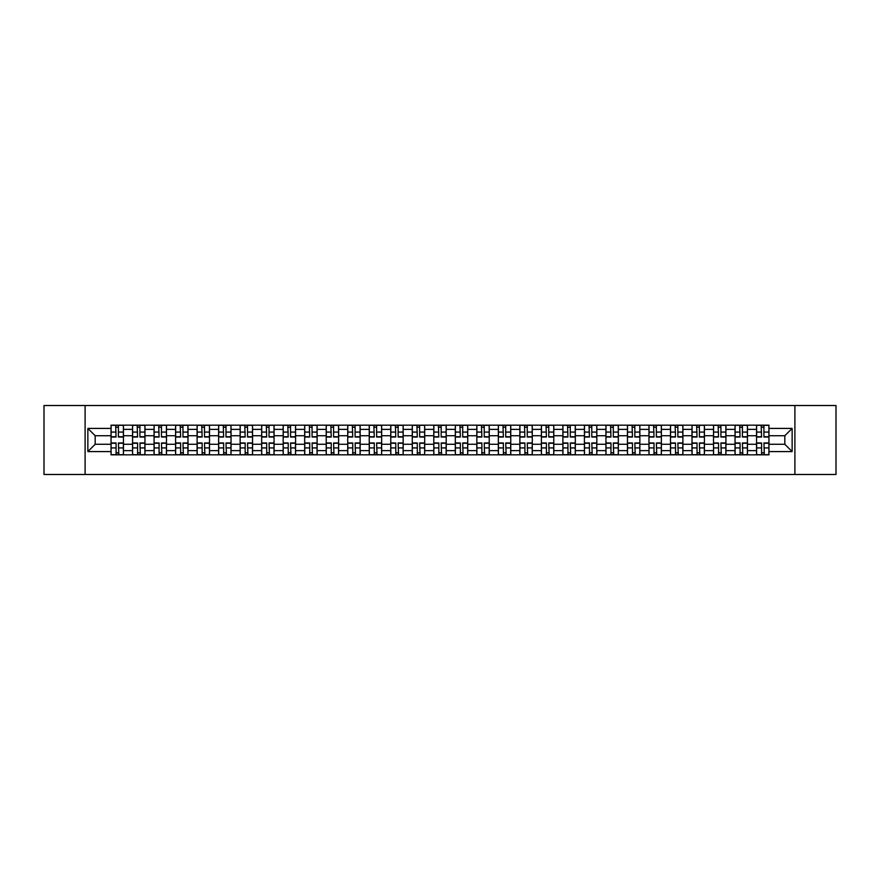 <?xml version="1.0" encoding="UTF-8"?>
<svg xmlns="http://www.w3.org/2000/svg" width="880" height="880" viewBox="0 0 880 880"><rect width="100%" height="100%" fill="white"/><g stroke="black" fill="none" stroke-linecap="round" stroke-linejoin="round"><path stroke-width="1.32" d="M794.893 474.485L836 474.485L836 405.515L44 405.515L44 474.485L794.893 474.485L794.893 405.515M132.55 454.828L132.55 429.374L123.453 429.374L123.453 454.828M123.453 429.374L123.453 425.172M132.55 429.374L132.55 425.172M144.969 425.172L144.969 454.828M154.066 454.828L154.066 425.172M166.485 425.172L166.485 454.828M175.582 454.828L175.582 425.172M188.001 425.172L188.001 454.828M197.098 454.828L197.098 425.172M209.517 425.172L209.517 454.828M218.625 454.828L218.625 425.172M231.033 425.172L231.033 454.828M240.141 454.828L240.141 425.172M252.549 425.172L252.549 454.828M261.657 454.828L261.657 425.172M274.065 425.172L274.065 454.828M283.173 454.828L283.173 425.172M295.581 425.172L295.581 454.828M304.689 454.828L304.689 425.172M317.108 425.172L317.108 454.828M326.205 454.828L326.205 425.172M338.624 425.172L338.624 454.828M347.721 454.828L347.721 425.172M360.14 425.172L360.14 454.828M369.237 454.828L369.237 425.172M381.656 425.172L381.656 454.828M390.764 454.828L390.764 425.172M403.172 425.172L403.172 454.828M412.28 454.828L412.28 425.172M424.688 425.172L424.688 454.828M433.796 454.828L433.796 425.172M446.204 425.172L446.204 454.828M455.312 454.828L455.312 425.172M467.72 425.172L467.72 454.828M476.828 454.828L476.828 425.172M489.236 425.172L489.236 454.828M498.344 454.828L498.344 425.172M510.763 425.172L510.763 454.828M519.86 454.828L519.86 425.172M532.279 425.172L532.279 454.828M541.376 454.828L541.376 425.172M553.795 425.172L553.795 454.828M562.892 454.828L562.892 425.172M575.311 425.172L575.311 454.828M584.419 454.828L584.419 425.172M596.827 425.172L596.827 454.828M605.935 454.828L605.935 425.172M618.343 425.172L618.343 454.828M627.451 454.828L627.451 425.172M639.859 425.172L639.859 454.828M648.967 454.828L648.967 425.172M661.375 425.172L661.375 454.828M670.483 454.828L670.483 425.172M682.902 425.172L682.902 454.828M691.999 454.828L691.999 425.172M704.418 425.172L704.418 454.828M713.515 454.828L713.515 425.172M725.934 425.172L725.934 454.828M735.031 454.828L735.031 425.172M747.45 425.172L747.45 454.828M756.547 454.828L756.547 425.172M756.547 444.279L747.45 444.279M735.031 444.279L725.934 444.279M713.515 444.279L704.418 444.279M691.999 444.279L682.902 444.279M670.483 444.279L661.375 444.279M648.967 444.279L639.859 444.279M627.451 444.279L618.343 444.279M605.935 444.279L596.827 444.279M584.419 444.279L575.311 444.279M562.892 444.279L553.795 444.279M541.376 444.279L532.279 444.279M519.86 444.279L510.763 444.279M498.344 444.279L489.236 444.279M476.828 444.279L467.72 444.279M455.312 444.279L446.204 444.279M433.796 444.279L424.688 444.279M412.28 444.279L403.172 444.279M390.764 444.279L381.656 444.279M369.237 444.279L360.14 444.279M347.721 444.279L338.624 444.279M326.205 444.279L317.108 444.279M304.689 444.279L295.581 444.279M283.173 444.279L274.065 444.279M261.657 444.279L252.549 444.279M240.141 444.279L231.033 444.279M218.625 444.279L209.517 444.279M197.098 444.279L188.001 444.279M175.582 444.279L166.485 444.279M154.066 444.279L144.969 444.279M132.55 444.279L123.453 444.279M756.547 435.721L747.45 435.721M735.031 435.721L725.934 435.721M713.515 435.721L704.418 435.721M691.999 435.721L682.902 435.721M670.483 435.721L661.375 435.721M648.967 435.721L639.859 435.721M627.451 435.721L618.343 435.721M605.935 435.721L596.827 435.721M584.419 435.721L575.311 435.721M562.892 435.721L553.795 435.721M541.376 435.721L532.279 435.721M519.86 435.721L510.763 435.721M498.344 435.721L489.236 435.721M476.828 435.721L467.72 435.721M455.312 435.721L446.204 435.721M433.796 435.721L424.688 435.721M412.28 435.721L403.172 435.721M390.764 435.721L381.656 435.721M369.237 435.721L360.14 435.721M347.721 435.721L338.624 435.721M326.205 435.721L317.108 435.721M304.689 435.721L295.581 435.721M283.173 435.721L274.065 435.721M261.657 435.721L252.549 435.721M240.141 435.721L231.033 435.721M218.625 435.721L209.517 435.721M197.098 435.721L188.001 435.721M175.582 435.721L166.485 435.721M154.066 435.721L144.969 435.721M132.55 435.721L123.453 435.721M95.172 444.279L111.034 444.279L111.034 435.721L95.172 435.721L95.172 444.279L87.857 451.583L87.857 428.417L111.034 428.417L111.034 435.721M768.966 435.721L768.966 444.279L784.828 444.279L784.828 435.721L768.966 435.721L768.966 425.172L111.034 425.172L111.034 428.417M768.966 428.417L792.143 428.417L792.143 451.583L768.966 451.583L768.966 444.279M111.034 444.279L111.034 454.828L768.966 454.828L768.966 451.583M111.034 451.583L87.857 451.583M85.107 474.485L85.107 405.515M118.415 452.76L116.072 452.76M116.072 427.24L118.415 427.24M139.931 452.76L137.588 452.76M137.588 427.24L139.931 427.24M161.447 452.76L159.104 452.76M159.104 427.24L161.447 427.24M182.963 452.76L180.62 452.76M180.62 427.24L182.963 427.24M204.479 452.76L202.136 452.76M202.136 427.24L204.479 427.24M225.995 452.76L223.652 452.76M223.652 427.24L225.995 427.24M247.522 452.76L245.168 452.76M245.168 427.24L247.522 427.24M269.038 452.76L266.695 452.76M266.695 427.24L269.038 427.24M290.554 452.76L288.211 452.76M288.211 427.24L290.554 427.24M312.07 452.76L309.727 452.76M309.727 427.24L312.07 427.24M333.586 452.76L331.243 452.76M331.243 427.24L333.586 427.24M355.102 452.76L352.759 452.76M352.759 427.24L355.102 427.24M376.618 452.76L374.275 452.76M374.275 427.24L376.618 427.24M398.134 452.76L395.791 452.76M395.791 427.24L398.134 427.24M419.65 452.76L417.307 452.76M417.307 427.24L419.65 427.24M441.177 452.76L438.823 452.76M438.823 427.24L441.177 427.24M462.693 452.76L460.35 452.76M460.35 427.24L462.693 427.24M484.209 452.76L481.866 452.76M481.866 427.24L484.209 427.24M505.725 452.76L503.382 452.76M503.382 427.24L505.725 427.24M527.241 452.76L524.898 452.76M524.898 427.24L527.241 427.24M548.757 452.76L546.414 452.76M546.414 427.24L548.757 427.24M570.273 452.76L567.93 452.76M567.93 427.24L570.273 427.24M591.789 452.76L589.446 452.76M589.446 427.24L591.789 427.24M613.305 452.76L610.962 452.76M610.962 427.24L613.305 427.24M634.832 452.76L632.478 452.76M632.478 427.24L634.832 427.24M656.348 452.76L654.005 452.76M654.005 427.24L656.348 427.24M677.864 452.76L675.521 452.76M675.521 427.24L677.864 427.24M699.38 452.76L697.037 452.76M697.037 427.24L699.38 427.24M720.896 452.76L718.553 452.76M718.553 427.24L720.896 427.24M742.412 452.76L740.069 452.76M740.069 427.24L742.412 427.24M763.928 452.76L761.585 452.76M761.585 427.24L763.928 427.24M87.857 428.417L95.172 435.721M784.828 444.279L792.143 451.583M784.828 435.721L792.143 428.417M118.415 437.03L118.415 425.315L123.376 425.315L123.376 437.03L118.415 437.03M116.072 427.108L118.415 427.108M118.833 425.315L111.1 425.315L111.1 437.03L116.072 437.03L115.654 425.315M116.072 442.97L116.072 454.685L111.1 454.685L111.1 442.97L116.072 442.97M118.415 452.892L116.072 452.892M115.654 454.685L123.376 454.685L123.376 442.97L118.415 442.97L118.833 454.685M139.931 437.03L139.931 425.315L144.892 425.315L144.892 437.03L139.931 437.03M137.588 427.108L139.931 427.108M140.349 425.315L132.616 425.315L132.616 437.03L137.588 437.03L137.17 425.315M161.447 437.03L161.447 425.315L166.419 425.315L166.419 437.03L161.447 437.03M159.104 427.108L161.447 427.108M161.865 425.315L154.143 425.315L154.143 437.03L159.104 437.03L158.686 425.315M137.588 442.97L137.588 454.685L132.616 454.685L132.616 442.97L137.588 442.97M139.931 452.892L137.588 452.892M137.17 454.685L144.892 454.685L144.892 442.97L139.931 442.97L140.349 454.685M159.104 442.97L159.104 454.685L154.143 454.685L154.143 442.97L159.104 442.97M161.447 452.892L159.104 452.892M158.686 454.685L166.419 454.685L166.419 442.97L161.447 442.97L161.865 454.685M182.963 437.03L182.963 425.315L187.935 425.315L187.935 437.03L182.963 437.03M180.62 427.108L182.963 427.108M183.381 425.315L175.659 425.315L175.659 437.03L180.62 437.03L180.202 425.315M204.479 437.03L204.479 425.315L209.451 425.315L209.451 437.03L204.479 437.03M202.136 427.108L204.479 427.108M204.897 425.315L197.175 425.315L197.175 437.03L202.136 437.03L201.729 425.315M225.995 437.03L225.995 425.315L230.967 425.315L230.967 437.03L225.995 437.03M223.652 427.108L225.995 427.108M226.413 425.315L218.691 425.315L218.691 437.03L223.652 437.03L223.245 425.315M180.62 442.97L180.62 454.685L175.659 454.685L175.659 442.97L180.62 442.97M182.963 452.892L180.62 452.892M180.202 454.685L187.935 454.685L187.935 442.97L182.963 442.97L183.381 454.685M202.136 442.97L202.136 454.685L197.175 454.685L197.175 442.97L202.136 442.97M204.479 452.892L202.136 452.892M201.729 454.685L209.451 454.685L209.451 442.97L204.479 442.97L204.897 454.685M223.652 442.97L223.652 454.685L218.691 454.685L218.691 442.97L223.652 442.97M225.995 452.892L223.652 452.892M223.245 454.685L230.967 454.685L230.967 442.97L225.995 442.97L226.413 454.685M247.522 437.03L247.522 425.315L252.483 425.315L252.483 437.03L247.522 437.03M245.168 427.108L247.522 427.108M247.929 425.315L240.207 425.315L240.207 437.03L245.168 437.03L244.761 425.315M245.168 442.97L245.168 454.685L240.207 454.685L240.207 442.97L245.168 442.97M247.522 452.892L245.168 452.892M244.761 454.685L252.483 454.685L252.483 442.97L247.522 442.97L247.929 454.685M269.038 437.03L269.038 425.315L273.999 425.315L273.999 437.03L269.038 437.03M266.695 427.108L269.038 427.108M269.445 425.315L261.723 425.315L261.723 437.03L266.695 437.03L266.277 425.315M266.695 442.97L266.695 454.685L261.723 454.685L261.723 442.97L266.695 442.97M269.038 452.892L266.695 452.892M266.277 454.685L273.999 454.685L273.999 442.97L269.038 442.97L269.445 454.685M290.554 437.03L290.554 425.315L295.515 425.315L295.515 437.03L290.554 437.03M288.211 427.108L290.554 427.108M290.961 425.315L283.239 425.315L283.239 437.03L288.211 437.03L287.793 425.315M288.211 442.97L288.211 454.685L283.239 454.685L283.239 442.97L288.211 442.97M290.554 452.892L288.211 452.892M287.793 454.685L295.515 454.685L295.515 442.97L290.554 442.97L290.961 454.685M312.07 437.03L312.07 425.315L317.031 425.315L317.031 437.03L312.07 437.03M309.727 427.108L312.07 427.108M312.488 425.315L304.755 425.315L304.755 437.03L309.727 437.03L309.309 425.315M309.727 442.97L309.727 454.685L304.755 454.685L304.755 442.97L309.727 442.97M312.07 452.892L309.727 452.892M309.309 454.685L317.031 454.685L317.031 442.97L312.07 442.97L312.488 454.685M333.586 437.03L333.586 425.315L338.547 425.315L338.547 437.03L333.586 437.03M331.243 427.108L333.586 427.108M334.004 425.315L326.271 425.315L326.271 437.03L331.243 437.03L330.825 425.315M355.102 437.03L355.102 425.315L360.074 425.315L360.074 437.03L355.102 437.03M352.759 427.108L355.102 427.108M355.52 425.315L347.798 425.315L347.798 437.03L352.759 437.03L352.341 425.315M376.618 437.03L376.618 425.315L381.59 425.315L381.59 437.03L376.618 437.03M374.275 427.108L376.618 427.108M377.036 425.315L369.314 425.315L369.314 437.03L374.275 437.03L373.857 425.315M398.134 437.03L398.134 425.315L403.106 425.315L403.106 437.03L398.134 437.03M395.791 427.108L398.134 427.108M398.552 425.315L390.83 425.315L390.83 437.03L395.791 437.03L395.384 425.315M419.65 437.03L419.65 425.315L424.622 425.315L424.622 437.03L419.65 437.03M417.307 427.108L419.65 427.108M420.068 425.315L412.346 425.315L412.346 437.03L417.307 437.03L416.9 425.315M441.177 437.03L441.177 425.315L446.138 425.315L446.138 437.03L441.177 437.03M438.823 427.108L441.177 427.108M441.584 425.315L433.862 425.315L433.862 437.03L438.823 437.03L438.416 425.315M331.243 442.97L331.243 454.685L326.271 454.685L326.271 442.97L331.243 442.97M333.586 452.892L331.243 452.892M330.825 454.685L338.547 454.685L338.547 442.97L333.586 442.97L334.004 454.685M352.759 442.97L352.759 454.685L347.798 454.685L347.798 442.97L352.759 442.97M355.102 452.892L352.759 452.892M352.341 454.685L360.074 454.685L360.074 442.97L355.102 442.97L355.52 454.685M374.275 442.97L374.275 454.685L369.314 454.685L369.314 442.97L374.275 442.97M376.618 452.892L374.275 452.892M373.857 454.685L381.59 454.685L381.59 442.97L376.618 442.97L377.036 454.685M395.791 442.97L395.791 454.685L390.83 454.685L390.83 442.97L395.791 442.97M398.134 452.892L395.791 452.892M395.384 454.685L403.106 454.685L403.106 442.97L398.134 442.97L398.552 454.685M417.307 442.97L417.307 454.685L412.346 454.685L412.346 442.97L417.307 442.97M419.65 452.892L417.307 452.892M416.9 454.685L424.622 454.685L424.622 442.97L419.65 442.97L420.068 454.685M438.823 442.97L438.823 454.685L433.862 454.685L433.862 442.97L438.823 442.97M441.177 452.892L438.823 452.892M438.416 454.685L446.138 454.685L446.138 442.97L441.177 442.97L441.584 454.685M462.693 437.03L462.693 425.315L467.654 425.315L467.654 437.03L462.693 437.03M460.35 427.108L462.693 427.108M463.1 425.315L455.378 425.315L455.378 437.03L460.35 437.03L459.932 425.315M460.35 442.97L460.35 454.685L455.378 454.685L455.378 442.97L460.35 442.97M462.693 452.892L460.35 452.892M459.932 454.685L467.654 454.685L467.654 442.97L462.693 442.97L463.1 454.685M484.209 437.03L484.209 425.315L489.17 425.315L489.17 437.03L484.209 437.03M481.866 427.108L484.209 427.108M484.616 425.315L476.894 425.315L476.894 437.03L481.866 437.03L481.448 425.315M481.866 442.97L481.866 454.685L476.894 454.685L476.894 442.97L481.866 442.97M484.209 452.892L481.866 452.892M481.448 454.685L489.17 454.685L489.17 442.97L484.209 442.97L484.616 454.685M505.725 437.03L505.725 425.315L510.686 425.315L510.686 437.03L505.725 437.03M503.382 427.108L505.725 427.108M506.143 425.315L498.41 425.315L498.41 437.03L503.382 437.03L502.964 425.315M503.382 442.97L503.382 454.685L498.41 454.685L498.41 442.97L503.382 442.97M505.725 452.892L503.382 452.892M502.964 454.685L510.686 454.685L510.686 442.97L505.725 442.97L506.143 454.685M527.241 437.03L527.241 425.315L532.202 425.315L532.202 437.03L527.241 437.03M524.898 427.108L527.241 427.108M527.659 425.315L519.926 425.315L519.926 437.03L524.898 437.03L524.48 425.315M524.898 442.97L524.898 454.685L519.926 454.685L519.926 442.97L524.898 442.97M527.241 452.892L524.898 452.892M524.48 454.685L532.202 454.685L532.202 442.97L527.241 442.97L527.659 454.685M548.757 437.03L548.757 425.315L553.729 425.315L553.729 437.03L548.757 437.03M546.414 427.108L548.757 427.108M549.175 425.315L541.453 425.315L541.453 437.03L546.414 437.03L545.996 425.315M546.414 442.97L546.414 454.685L541.453 454.685L541.453 442.97L546.414 442.97M548.757 452.892L546.414 452.892M545.996 454.685L553.729 454.685L553.729 442.97L548.757 442.97L549.175 454.685M570.273 437.03L570.273 425.315L575.245 425.315L575.245 437.03L570.273 437.03M567.93 427.108L570.273 427.108M570.691 425.315L562.969 425.315L562.969 437.03L567.93 437.03L567.512 425.315M567.93 442.97L567.93 454.685L562.969 454.685L562.969 442.97L567.93 442.97M570.273 452.892L567.93 452.892M567.512 454.685L575.245 454.685L575.245 442.97L570.273 442.97L570.691 454.685M591.789 437.03L591.789 425.315L596.761 425.315L596.761 437.03L591.789 437.03M589.446 427.108L591.789 427.108M592.207 425.315L584.485 425.315L584.485 437.03L589.446 437.03L589.039 425.315M589.446 442.97L589.446 454.685L584.485 454.685L584.485 442.97L589.446 442.97M591.789 452.892L589.446 452.892M589.039 454.685L596.761 454.685L596.761 442.97L591.789 442.97L592.207 454.685M613.305 437.03L613.305 425.315L618.277 425.315L618.277 437.03L613.305 437.03M610.962 427.108L613.305 427.108M613.723 425.315L606.001 425.315L606.001 437.03L610.962 437.03L610.555 425.315M610.962 442.97L610.962 454.685L606.001 454.685L606.001 442.97L610.962 442.97M613.305 452.892L610.962 452.892M610.555 454.685L618.277 454.685L618.277 442.97L613.305 442.97L613.723 454.685M634.832 437.03L634.832 425.315L639.793 425.315L639.793 437.03L634.832 437.03M632.478 427.108L634.832 427.108M635.239 425.315L627.517 425.315L627.517 437.03L632.478 437.03L632.071 425.315M632.478 442.97L632.478 454.685L627.517 454.685L627.517 442.97L632.478 442.97M634.832 452.892L632.478 452.892M632.071 454.685L639.793 454.685L639.793 442.97L634.832 442.97L635.239 454.685M656.348 437.03L656.348 425.315L661.309 425.315L661.309 437.03L656.348 437.03M654.005 427.108L656.348 427.108M656.755 425.315L649.033 425.315L649.033 437.03L654.005 437.03L653.587 425.315M654.005 442.97L654.005 454.685L649.033 454.685L649.033 442.97L654.005 442.97M656.348 452.892L654.005 452.892M653.587 454.685L661.309 454.685L661.309 442.97L656.348 442.97L656.755 454.685M677.864 437.03L677.864 425.315L682.825 425.315L682.825 437.03L677.864 437.03M675.521 427.108L677.864 427.108M678.271 425.315L670.549 425.315L670.549 437.03L675.521 437.03L675.103 425.315M675.521 442.97L675.521 454.685L670.549 454.685L670.549 442.97L675.521 442.97M677.864 452.892L675.521 452.892M675.103 454.685L682.825 454.685L682.825 442.97L677.864 442.97L678.271 454.685M699.38 437.03L699.38 425.315L704.341 425.315L704.341 437.03L699.38 437.03M697.037 427.108L699.38 427.108M699.798 425.315L692.065 425.315L692.065 437.03L697.037 437.03L696.619 425.315M697.037 442.97L697.037 454.685L692.065 454.685L692.065 442.97L697.037 442.97M699.38 452.892L697.037 452.892M696.619 454.685L704.341 454.685L704.341 442.97L699.38 442.97L699.798 454.685M720.896 437.03L720.896 425.315L725.857 425.315L725.857 437.03L720.896 437.03M718.553 427.108L720.896 427.108M721.314 425.315L713.581 425.315L713.581 437.03L718.553 437.03L718.135 425.315M718.553 442.97L718.553 454.685L713.581 454.685L713.581 442.97L718.553 442.97M720.896 452.892L718.553 452.892M718.135 454.685L725.857 454.685L725.857 442.97L720.896 442.97L721.314 454.685M742.412 437.03L742.412 425.315L747.384 425.315L747.384 437.03L742.412 437.03M740.069 427.108L742.412 427.108M742.83 425.315L735.108 425.315L735.108 437.03L740.069 437.03L739.651 425.315M740.069 442.97L740.069 454.685L735.108 454.685L735.108 442.97L740.069 442.97M742.412 452.892L740.069 452.892M739.651 454.685L747.384 454.685L747.384 442.97L742.412 442.97L742.83 454.685M763.928 437.03L763.928 425.315L768.9 425.315L768.9 437.03L763.928 437.03M761.585 427.108L763.928 427.108M764.346 425.315L756.624 425.315L756.624 437.03L761.585 437.03L761.167 425.315M761.585 442.97L761.585 454.685L756.624 454.685L756.624 442.97L761.585 442.97M763.928 452.892L761.585 452.892M761.167 454.685L768.9 454.685L768.9 442.97L763.928 442.97L764.346 454.685M735.031 429.374L725.934 429.374M713.515 429.374L704.418 429.374M691.999 429.374L682.902 429.374M670.483 429.374L661.375 429.374M648.967 429.374L639.859 429.374M627.451 429.374L618.343 429.374M605.935 429.374L596.827 429.374M584.419 429.374L575.311 429.374M562.892 429.374L553.795 429.374M541.376 429.374L532.279 429.374M519.86 429.374L510.763 429.374M498.344 429.374L489.236 429.374M476.828 429.374L467.72 429.374M455.312 429.374L446.204 429.374M433.796 429.374L424.688 429.374M412.28 429.374L403.172 429.374M390.764 429.374L381.656 429.374M369.237 429.374L360.14 429.374M347.721 429.374L338.624 429.374M326.205 429.374L317.108 429.374M304.689 429.374L295.581 429.374M283.173 429.374L274.065 429.374M261.657 429.374L252.549 429.374M240.141 429.374L231.033 429.374M218.625 429.374L209.517 429.374M197.098 429.374L188.001 429.374M175.582 429.374L166.485 429.374M154.066 429.374L144.969 429.374M756.547 429.374L747.45 429.374M735.031 450.626L725.934 450.626M713.515 450.626L704.418 450.626M691.999 450.626L682.902 450.626M670.483 450.626L661.375 450.626M648.967 450.626L639.859 450.626M627.451 450.626L618.343 450.626M605.935 450.626L596.827 450.626M584.419 450.626L575.311 450.626M562.892 450.626L553.795 450.626M541.376 450.626L532.279 450.626M519.86 450.626L510.763 450.626M498.344 450.626L489.236 450.626M476.828 450.626L467.72 450.626M455.312 450.626L446.204 450.626M433.796 450.626L424.688 450.626M412.28 450.626L403.172 450.626M390.764 450.626L381.656 450.626M369.237 450.626L360.14 450.626M347.721 450.626L338.624 450.626M326.205 450.626L317.108 450.626M304.689 450.626L295.581 450.626M283.173 450.626L274.065 450.626M261.657 450.626L252.549 450.626M240.141 450.626L231.033 450.626M218.625 450.626L209.517 450.626M197.098 450.626L188.001 450.626M175.582 450.626L166.485 450.626M154.066 450.626L144.969 450.626M132.55 450.626L123.453 450.626M756.547 450.626L747.45 450.626M118.415 436.744L123.376 436.744M118.415 432.08L123.376 432.08M111.1 436.744L116.072 436.744M111.1 432.08L116.072 432.08M116.072 443.256L111.1 443.256M116.072 447.92L111.1 447.92M123.376 443.256L118.415 443.256M123.376 447.92L118.415 447.92M139.931 436.744L144.892 436.744M139.931 432.08L144.892 432.08M132.616 436.744L137.588 436.744M132.616 432.08L137.588 432.08M161.447 436.744L166.419 436.744M161.447 432.08L166.419 432.08M154.143 436.744L159.104 436.744M154.143 432.08L159.104 432.08M137.588 443.256L132.616 443.256M137.588 447.92L132.616 447.92M144.892 443.256L139.931 443.256M144.892 447.92L139.931 447.92M159.104 443.256L154.143 443.256M159.104 447.92L154.143 447.92M166.419 443.256L161.447 443.256M166.419 447.92L161.447 447.92M182.963 436.744L187.935 436.744M182.963 432.08L187.935 432.08M175.659 436.744L180.62 436.744M175.659 432.08L180.62 432.08M204.479 436.744L209.451 436.744M204.479 432.08L209.451 432.08M197.175 436.744L202.136 436.744M197.175 432.08L202.136 432.08M225.995 436.744L230.967 436.744M225.995 432.08L230.967 432.08M218.691 436.744L223.652 436.744M218.691 432.08L223.652 432.08M180.62 443.256L175.659 443.256M180.62 447.92L175.659 447.92M187.935 443.256L182.963 443.256M187.935 447.92L182.963 447.92M202.136 443.256L197.175 443.256M202.136 447.92L197.175 447.92M209.451 443.256L204.479 443.256M209.451 447.92L204.479 447.92M223.652 443.256L218.691 443.256M223.652 447.92L218.691 447.92M230.967 443.256L225.995 443.256M230.967 447.92L225.995 447.92M247.522 436.744L252.483 436.744M247.522 432.08L252.483 432.08M240.207 436.744L245.168 436.744M240.207 432.08L245.168 432.08M245.168 443.256L240.207 443.256M245.168 447.92L240.207 447.92M252.483 443.256L247.522 443.256M252.483 447.92L247.522 447.92M269.038 436.744L273.999 436.744M269.038 432.08L273.999 432.08M261.723 436.744L266.695 436.744M261.723 432.08L266.695 432.08M266.695 443.256L261.723 443.256M266.695 447.92L261.723 447.92M273.999 443.256L269.038 443.256M273.999 447.92L269.038 447.92M290.554 436.744L295.515 436.744M290.554 432.08L295.515 432.08M283.239 436.744L288.211 436.744M283.239 432.08L288.211 432.08M288.211 443.256L283.239 443.256M288.211 447.92L283.239 447.92M295.515 443.256L290.554 443.256M295.515 447.92L290.554 447.92M312.07 436.744L317.031 436.744M312.07 432.08L317.031 432.08M304.755 436.744L309.727 436.744M304.755 432.08L309.727 432.08M309.727 443.256L304.755 443.256M309.727 447.92L304.755 447.92M317.031 443.256L312.07 443.256M317.031 447.92L312.07 447.92M333.586 436.744L338.547 436.744M333.586 432.08L338.547 432.08M326.271 436.744L331.243 436.744M326.271 432.08L331.243 432.08M355.102 436.744L360.074 436.744M355.102 432.08L360.074 432.08M347.798 436.744L352.759 436.744M347.798 432.08L352.759 432.08M376.618 436.744L381.59 436.744M376.618 432.08L381.59 432.08M369.314 436.744L374.275 436.744M369.314 432.08L374.275 432.08M398.134 436.744L403.106 436.744M398.134 432.08L403.106 432.08M390.83 436.744L395.791 436.744M390.83 432.08L395.791 432.08M419.65 436.744L424.622 436.744M419.65 432.08L424.622 432.08M412.346 436.744L417.307 436.744M412.346 432.08L417.307 432.08M441.177 436.744L446.138 436.744M441.177 432.08L446.138 432.08M433.862 436.744L438.823 436.744M433.862 432.08L438.823 432.08M331.243 443.256L326.271 443.256M331.243 447.92L326.271 447.92M338.547 443.256L333.586 443.256M338.547 447.92L333.586 447.92M352.759 443.256L347.798 443.256M352.759 447.92L347.798 447.92M360.074 443.256L355.102 443.256M360.074 447.92L355.102 447.92M374.275 443.256L369.314 443.256M374.275 447.92L369.314 447.92M381.59 443.256L376.618 443.256M381.59 447.92L376.618 447.92M395.791 443.256L390.83 443.256M395.791 447.92L390.83 447.92M403.106 443.256L398.134 443.256M403.106 447.92L398.134 447.92M417.307 443.256L412.346 443.256M417.307 447.92L412.346 447.92M424.622 443.256L419.65 443.256M424.622 447.92L419.65 447.92M438.823 443.256L433.862 443.256M438.823 447.92L433.862 447.92M446.138 443.256L441.177 443.256M446.138 447.92L441.177 447.92M462.693 436.744L467.654 436.744M462.693 432.08L467.654 432.08M455.378 436.744L460.35 436.744M455.378 432.08L460.35 432.08M460.35 443.256L455.378 443.256M460.35 447.92L455.378 447.92M467.654 443.256L462.693 443.256M467.654 447.92L462.693 447.92M484.209 436.744L489.17 436.744M484.209 432.08L489.17 432.08M476.894 436.744L481.866 436.744M476.894 432.08L481.866 432.08M481.866 443.256L476.894 443.256M481.866 447.92L476.894 447.92M489.17 443.256L484.209 443.256M489.17 447.92L484.209 447.92M505.725 436.744L510.686 436.744M505.725 432.08L510.686 432.08M498.41 436.744L503.382 436.744M498.41 432.08L503.382 432.08M503.382 443.256L498.41 443.256M503.382 447.92L498.41 447.92M510.686 443.256L505.725 443.256M510.686 447.92L505.725 447.92M527.241 436.744L532.202 436.744M527.241 432.08L532.202 432.08M519.926 436.744L524.898 436.744M519.926 432.08L524.898 432.08M524.898 443.256L519.926 443.256M524.898 447.92L519.926 447.92M532.202 443.256L527.241 443.256M532.202 447.92L527.241 447.92M548.757 436.744L553.729 436.744M548.757 432.08L553.729 432.08M541.453 436.744L546.414 436.744M541.453 432.08L546.414 432.08M546.414 443.256L541.453 443.256M546.414 447.92L541.453 447.92M553.729 443.256L548.757 443.256M553.729 447.92L548.757 447.92M570.273 436.744L575.245 436.744M570.273 432.08L575.245 432.08M562.969 436.744L567.93 436.744M562.969 432.08L567.93 432.08M567.93 443.256L562.969 443.256M567.93 447.92L562.969 447.92M575.245 443.256L570.273 443.256M575.245 447.92L570.273 447.92M591.789 436.744L596.761 436.744M591.789 432.08L596.761 432.08M584.485 436.744L589.446 436.744M584.485 432.08L589.446 432.08M589.446 443.256L584.485 443.256M589.446 447.92L584.485 447.92M596.761 443.256L591.789 443.256M596.761 447.92L591.789 447.92M613.305 436.744L618.277 436.744M613.305 432.08L618.277 432.08M606.001 436.744L610.962 436.744M606.001 432.08L610.962 432.08M610.962 443.256L606.001 443.256M610.962 447.92L606.001 447.92M618.277 443.256L613.305 443.256M618.277 447.92L613.305 447.92M634.832 436.744L639.793 436.744M634.832 432.08L639.793 432.08M627.517 436.744L632.478 436.744M627.517 432.08L632.478 432.08M632.478 443.256L627.517 443.256M632.478 447.92L627.517 447.92M639.793 443.256L634.832 443.256M639.793 447.92L634.832 447.92M656.348 436.744L661.309 436.744M656.348 432.08L661.309 432.08M649.033 436.744L654.005 436.744M649.033 432.08L654.005 432.08M654.005 443.256L649.033 443.256M654.005 447.92L649.033 447.92M661.309 443.256L656.348 443.256M661.309 447.92L656.348 447.92M677.864 436.744L682.825 436.744M677.864 432.08L682.825 432.08M670.549 436.744L675.521 436.744M670.549 432.08L675.521 432.08M675.521 443.256L670.549 443.256M675.521 447.92L670.549 447.92M682.825 443.256L677.864 443.256M682.825 447.92L677.864 447.92M699.38 436.744L704.341 436.744M699.38 432.08L704.341 432.08M692.065 436.744L697.037 436.744M692.065 432.08L697.037 432.08M697.037 443.256L692.065 443.256M697.037 447.92L692.065 447.92M704.341 443.256L699.38 443.256M704.341 447.92L699.38 447.92M720.896 436.744L725.857 436.744M720.896 432.08L725.857 432.08M713.581 436.744L718.553 436.744M713.581 432.08L718.553 432.08M718.553 443.256L713.581 443.256M718.553 447.92L713.581 447.92M725.857 443.256L720.896 443.256M725.857 447.92L720.896 447.92M742.412 436.744L747.384 436.744M742.412 432.08L747.384 432.08M735.108 436.744L740.069 436.744M735.108 432.08L740.069 432.08M740.069 443.256L735.108 443.256M740.069 447.92L735.108 447.92M747.384 443.256L742.412 443.256M747.384 447.92L742.412 447.92M763.928 436.744L768.9 436.744M763.928 432.08L768.9 432.08M756.624 436.744L761.585 436.744M756.624 432.08L761.585 432.08M761.585 443.256L756.624 443.256M761.585 447.92L756.624 447.92M768.9 443.256L763.928 443.256M768.9 447.92L763.928 447.92"/></g></svg>
